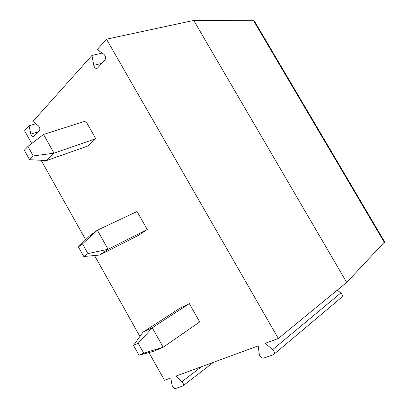 <?xml version="1.0" encoding="UTF-8"?>
<svg xmlns="http://www.w3.org/2000/svg" width="409" height="409" viewBox="0 0 409 409"><rect width="100%" height="100%" fill="white"/><g stroke="black" fill="none" stroke-linecap="round" stroke-linejoin="round"><path stroke-width="0.61" d="M31.713 143.508L24.576 130.778L29.034 125.793L35.823 123.743M253.57 20.711L254.403 21.064L384.654 241.862L346.704 282.43L193.738 20.45L253.57 20.711L384.373 242.465M29.034 125.793L30.849 134.111C31.355 135.875 32.163 136.821 33.267 136.949L39.433 130.67C40.225 129.132 39.883 127.526 38.405 125.854L32.96 121.407L91.964 55.435L93.789 65.338C94.264 67.26 95.159 68.318 96.468 68.507L97.516 68.037L104.919 60.051C106.023 58.073 105.68 56.156 103.891 54.305L97.209 49.571L106.493 39.187L193.738 20.45M91.964 55.435L102.148 53.068M106.493 39.187L278.314 338.478L346.704 282.43M148.948 352.558L164.5 380.293L170.788 377.982L172.041 385.171C172.772 387.425 173.948 388.535 175.573 388.494L182.757 386.014C183.871 385.043 183.605 383.596 181.964 381.663L175.967 376.081L258.207 345.866L259.296 354.332C260.078 356.965 261.545 358.218 263.687 358.085L273.386 354.736C274.914 353.509 274.674 351.796 272.67 349.603L265.185 343.304L278.314 338.478M41.125 160.282L85.66 239.705M94.53 255.518L139.909 336.449M189.316 303.601L152.25 327.788L163.176 347.215L153.641 351.311L139.009 355.206L143.717 353.161L163.176 347.215L199.715 321.929L189.316 303.601L179.873 308.202L142.925 332.215L152.25 327.788L138.181 343.274L133.528 345.406L142.925 332.215M99.612 255.042L138.595 235.293L147.276 229.5L137.061 211.504L97.368 230.211L82.511 243.902L78.4 246.903L89.09 236.305L97.368 230.211L108.088 249.275L99.612 255.042L83.779 256.515L78.4 246.903M46.575 160.558L88.012 145.952L95.767 138.717L85.737 121.038L43.518 134.469L27.899 146.427L24.31 150.267L29.591 159.694L46.575 160.558L54.039 153.176L95.767 138.717M274.102 354.133L341.367 297.542C342.875 296.32 342.716 294.782 340.881 292.916L337.267 290.165M139.009 355.206L133.528 345.406M143.717 353.161L138.181 343.274M83.779 256.515L87.94 253.6L108.088 249.275L147.276 229.5M87.94 253.6L82.511 243.902M43.518 134.469L54.039 153.176L33.226 155.936L29.591 159.694M33.226 155.936L27.899 146.427M93.789 65.338L101.861 63.349M181.964 381.663L201.565 366.674M272.67 349.603L340.881 292.916M30.849 134.111L38.446 131.734M97.127 68.344L96.468 68.507M213.457 362.308L183.186 385.687M33.681 136.821L33.267 136.949"/></g></svg>
